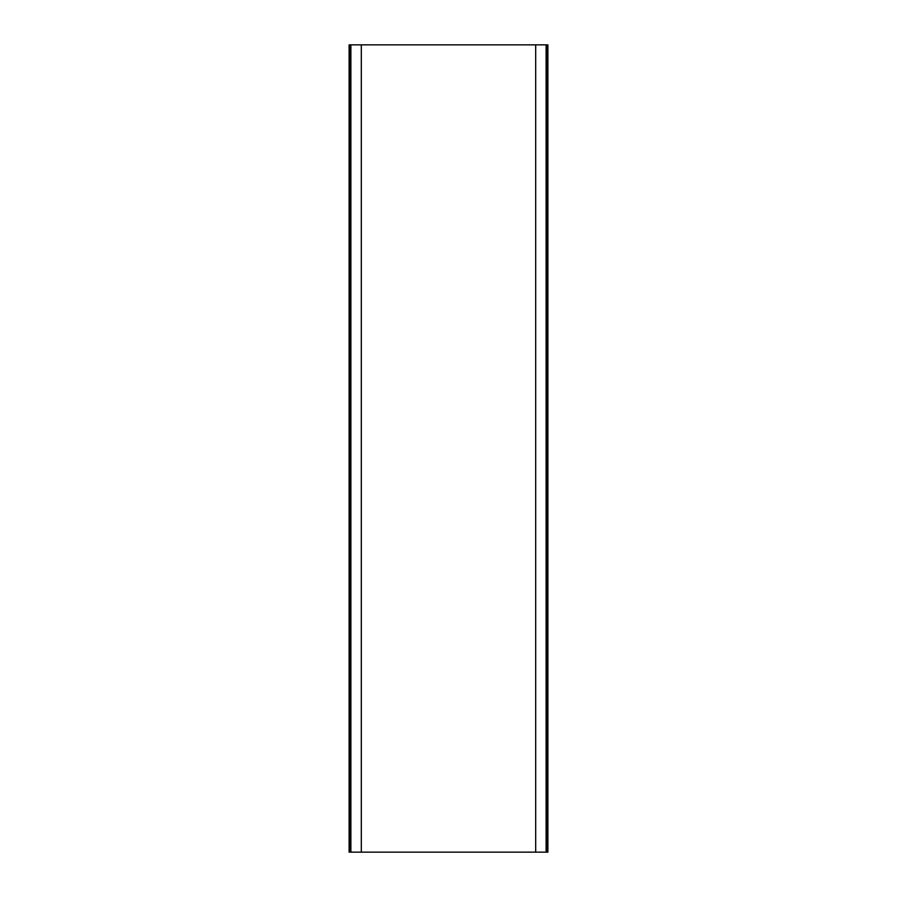 <?xml version="1.0" encoding="UTF-8"?>
<svg xmlns="http://www.w3.org/2000/svg" width="897" height="897" viewBox="0 0 897 897"><rect width="100%" height="100%" fill="white"/><g stroke="black" fill="none" stroke-linecap="round" stroke-linejoin="round"><path stroke-width="1.35" d="M547.103 44.85L547.888 44.85L547.888 852.15L547.08 852.15L547.103 44.85M535.688 44.85L535.688 852.15L361.312 852.15L361.312 44.85L546.127 44.85L546.127 852.15L535.688 852.15M361.312 852.15L350.873 852.15L350.873 44.85L361.312 44.85M349.92 44.85L349.92 852.15L349.112 852.15L349.112 44.85L350.873 44.85M349.92 852.15L350.873 852.15M547.08 852.15L546.127 852.15M547.08 44.85L546.127 44.85"/></g></svg>
